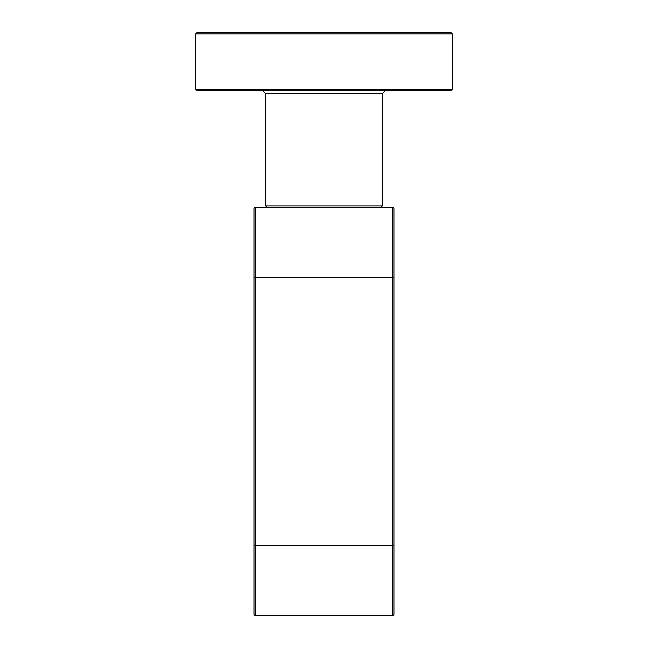 <?xml version="1.0" encoding="UTF-8"?>
<svg xmlns="http://www.w3.org/2000/svg" width="648" height="648" viewBox="0 0 648 648"><rect width="100%" height="100%" fill="white"/><g stroke="black" fill="none" stroke-linecap="round" stroke-linejoin="round"><path stroke-width="0.97" d="M254.016 240.894L254.016 208.818A1.458 1.458 0 0 1 255.474 207.36A1.458 1.458 0 0 0 254.016 208.818L254.016 277.344L392.526 277.344L392.526 615.6L255.474 615.6A1.458 1.458 0 0 1 254.016 614.142L254.016 545.616L254.016 614.142A1.458 1.458 0 0 0 255.474 615.6L255.474 207.36L392.526 207.36L392.526 277.344L393.984 277.344L393.984 208.818A1.458 1.458 0 0 0 392.526 207.36M254.016 277.344L254.016 582.066M393.984 582.066L393.984 240.894M393.984 614.142L393.984 545.616L393.984 614.142A1.458 1.458 0 0 1 392.526 615.6A1.458 1.458 0 0 0 393.984 614.142A1.458 1.458 0 0 1 392.526 615.6M452.304 33.858L450.846 32.4L197.154 32.4L195.696 33.858L452.304 33.858L452.304 89.262L195.696 89.262L197.154 90.72L450.846 90.72L452.304 89.262M254.016 545.616L393.984 545.616M255.474 615.6A1.458 1.458 0 0 1 254.016 614.142M255.474 207.36A1.458 1.458 0 0 0 254.016 208.818M265.68 205.902L265.68 93.636L382.32 93.636L382.32 205.902L265.68 205.902L267.138 207.36M195.696 33.858L195.696 89.262M382.32 205.902L380.862 207.36M265.68 93.636L262.764 90.72M382.32 93.636L385.236 90.72"/></g></svg>
